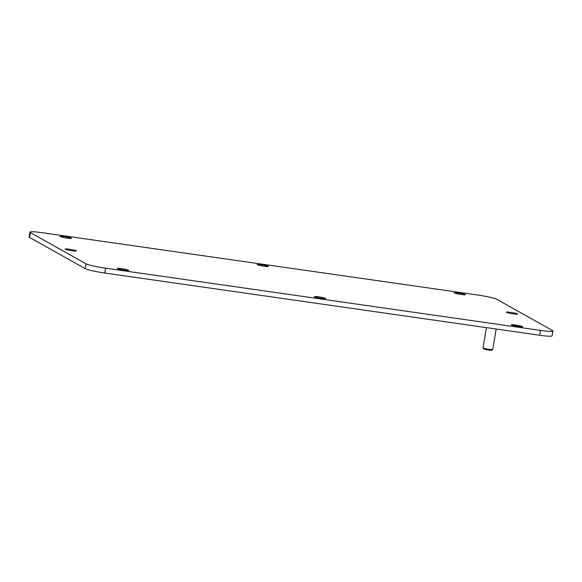 <?xml version="1.0" encoding="UTF-8"?>
<svg xmlns="http://www.w3.org/2000/svg" width="582" height="582" viewBox="0 0 582 582"><rect width="100%" height="100%" fill="white"/><g stroke="black" fill="none" stroke-linecap="round" stroke-linejoin="round"><path stroke-width="0.87" d="M76.315 250.791A5.747 0.531 -170.5 0 1 76.468 250.951A5.747 0.531 -170.5 0 1 71.426 250.646A5.747 0.531 -170.5 0 1 65.286 249.212A5.747 0.531 -170.5 0 1 65.126 249.052A5.747 0.531 -170.5 0 1 70.175 249.365A5.747 0.531 -170.5 0 1 76.315 250.791M477.233 294.936A16.427 1.52 -170.5 0 1 496.781 299.315L552.456 330.54A16.427 1.52 -170.5 0 1 552.9 330.998A16.427 1.52 -170.5 0 1 540.482 330.409L539.674 335.247L104.767 273.031A16.427 1.52 -170.5 0 1 85.219 268.651L29.544 237.427A16.427 1.52 -170.5 0 1 29.1 236.969L29.908 232.131A16.427 1.52 -170.5 0 1 42.326 232.72L477.233 294.936M540.482 330.409L105.575 268.193A16.427 1.52 -170.5 0 1 86.027 263.813L30.359 232.589A16.427 1.52 -170.5 0 1 29.908 232.131M117.513 268.637A5.747 0.531 -170.5 0 1 117.36 268.477A5.747 0.531 -170.5 0 1 122.402 268.782A5.747 0.531 -170.5 0 1 128.542 270.208A5.747 0.531 -170.5 0 1 128.702 270.368A5.747 0.531 -170.5 0 1 123.653 270.063A5.747 0.531 -170.5 0 1 117.513 268.637M60.324 236.561A5.747 0.531 -170.5 0 1 60.172 236.401A5.747 0.531 -170.5 0 1 65.22 236.707A5.747 0.531 -170.5 0 1 71.36 238.14A5.747 0.531 -170.5 0 1 71.513 238.3A5.747 0.531 -170.5 0 1 66.464 237.987A5.747 0.531 -170.5 0 1 60.324 236.561M314.484 296.813A5.747 0.531 -170.5 0 1 314.324 296.653A5.747 0.531 -170.5 0 1 319.373 296.966A5.747 0.531 -170.5 0 1 325.513 298.391A5.747 0.531 -170.5 0 1 325.673 298.551A5.747 0.531 -170.5 0 1 320.624 298.239A5.747 0.531 -170.5 0 1 314.484 296.813M257.295 264.737A5.747 0.531 -170.5 0 1 257.142 264.577A5.747 0.531 -170.5 0 1 262.191 264.89A5.747 0.531 -170.5 0 1 268.324 266.316A5.747 0.531 -170.5 0 1 268.484 266.476A5.747 0.531 -170.5 0 1 263.435 266.163A5.747 0.531 -170.5 0 1 257.295 264.737M454.266 292.913A5.747 0.531 -170.5 0 1 454.113 292.753A5.747 0.531 -170.5 0 1 459.154 293.066A5.747 0.531 -170.5 0 1 465.294 294.492A5.747 0.531 -170.5 0 1 465.454 294.652A5.747 0.531 -170.5 0 1 460.406 294.339A5.747 0.531 -170.5 0 1 454.266 292.913M511.454 324.989A5.747 0.531 -170.5 0 1 511.294 324.829A5.747 0.531 -170.5 0 1 516.343 325.142A5.747 0.531 -170.5 0 1 522.483 326.567A5.747 0.531 -170.5 0 1 522.643 326.728A5.747 0.531 -170.5 0 1 517.594 326.415A5.747 0.531 -170.5 0 1 511.454 324.989M506.493 312.33A5.747 0.531 -170.5 0 1 506.34 312.17A5.747 0.531 -170.5 0 1 511.389 312.483A5.747 0.531 -170.5 0 1 517.529 313.909A5.747 0.531 -170.5 0 1 517.682 314.069A5.747 0.531 -170.5 0 1 512.633 313.763A5.747 0.531 -170.5 0 1 506.493 312.33M552.9 330.998L552.092 335.836A16.427 1.52 -170.5 0 1 539.674 335.247M486.414 327.63L483.024 347.891A4.932 0.458 9.5 0 0 483.038 347.934A4.932 0.458 9.5 0 0 483.155 348.021A4.932 0.458 9.5 0 0 488.196 349.215A4.932 0.458 9.5 0 0 492.714 349.556A4.932 0.458 9.5 0 0 492.743 349.513L496.177 329.026M483.038 347.934L483.707 348.865A4.11 0.378 9.5 0 0 483.809 348.945A4.11 0.378 9.5 0 0 488.007 349.935A4.11 0.378 9.5 0 0 491.775 350.219L492.714 349.556M30.359 232.589L29.544 237.427M86.027 263.813L85.219 268.651M105.575 268.193L104.767 273.031"/></g></svg>
